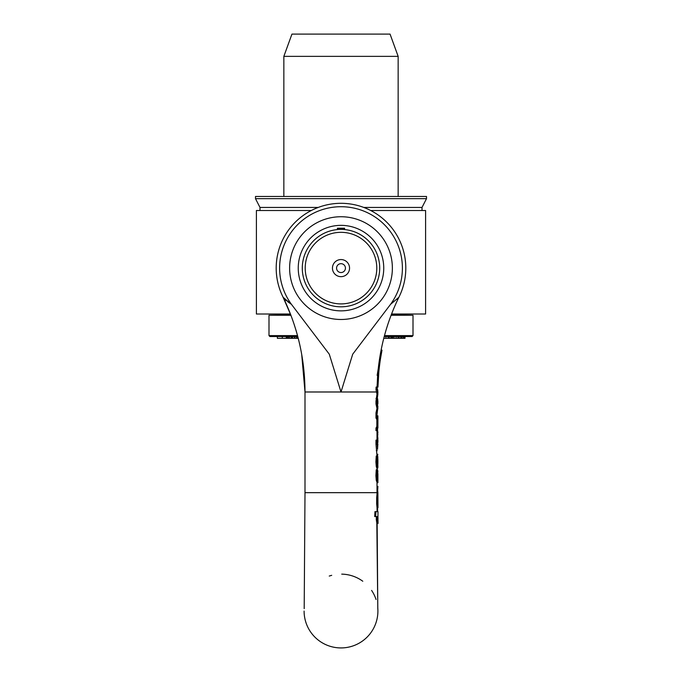 <?xml version="1.0" encoding="UTF-8"?>
<svg xmlns="http://www.w3.org/2000/svg" width="682" height="682" viewBox="0 0 682 682"><rect width="100%" height="100%" fill="white"/><g stroke="black" fill="none" stroke-linecap="round" stroke-linejoin="round"><path stroke-width="1.02" d="M332.449 268.111A8.551 8.551 0 0 1 345.271 260.703A8.551 8.551 0 0 1 345.271 275.519A8.551 8.551 0 0 1 332.449 268.111M336.576 268.111A4.424 4.424 0 0 0 343.217 271.947A4.424 4.424 0 0 0 343.217 264.275A4.424 4.424 0 0 0 336.576 268.111M302.297 268.111A38.703 38.703 0 0 0 341 306.815A38.703 38.703 0 0 0 379.704 268.111A38.703 38.703 0 0 0 341 229.408A38.703 38.703 0 0 0 302.297 268.111M305.212 268.111A35.788 35.788 0 0 1 358.894 237.114A35.788 35.788 0 0 1 358.894 299.108A35.788 35.788 0 0 1 305.212 268.111M370.684 210.508L425.602 210.508L425.602 314.01L391.57 314.01M290.43 314.01L256.398 314.01L256.398 210.508L311.316 210.508M378.331 375.364L379.209 368.323L378.331 375.364M378.527 366.362L379.431 366.362L379.124 369.124M379.431 366.362L379.209 368.323M379.218 368.22A215.111 215.111 0 0 0 378.689 373.557L378.553 373.557M377.785 373.557A216.006 216.006 0 0 1 378.314 368.22M399.013 296.994A43.912 26.939 128.2 0 0 399.158 296.696C388.058 319.355 381.102 343.225 378.305 368.297L377.155 375.364L378.075 375.364M377.606 469.907L377.709 479.523L377.64 469.779L377.155 469.779L376.839 475.686L377.197 480.384L377.751 482.012L377.905 480.58M377.905 480.674L377.905 473.521L377.308 474.05M377.155 469.779L376.234 469.779L375.91 475.686L376.276 480.384L376.848 482.012L377.751 482.012M376.916 430.649L375.987 430.649L375.987 428.125L376.839 426.497L376.839 419.626L375.987 417.989L375.987 412.84L376.976 408.467L375.987 404L376.916 404L377.879 408.467L376.916 412.84L376.916 417.989L377.743 419.626L377.743 426.497L376.916 428.125L376.916 430.649L377.905 427.793L377.905 425.38M376.976 408.467L377.879 408.467M375.987 412.84L376.916 412.84M375.987 417.989L376.916 417.989M376.839 419.626L377.743 419.626M376.839 426.497L377.743 426.497M375.987 428.125L376.916 428.125M377.871 424.912L377.871 421.203M377.069 415.807L377.905 415.807L377.905 418.433L376.916 415.577L377.905 406.813L376.916 401.417L376.916 404M375.987 404L375.987 401.417L376.916 401.417M377.956 504.45L377.964 506.845M377.129 482.012L377.129 482.72L377.905 482.72L377.905 480.836M377.896 472.072L377.64 469.838M377.896 420.99L377.896 425.15M377.206 519.522L378.05 523.461L377.93 517.749A616.843 616.843 0 0 0 377.947 516.564L377.981 511.636L375.918 511.636L375.663 516.564L377.317 516.564L377.197 519.522L376.285 519.522L376.404 516.564M377.913 501.782L377.922 500.298M377.939 500.298L377.905 498.823L377.939 500.298M398.834 297.343L398.851 297.318A64.807 64.807 0 0 0 341 203.304A64.807 64.807 0 0 0 283.149 297.318A43.912 26.939 -128.2 0 1 282.842 296.696C297.514 326.772 304.897 358.536 304.999 391.988L304.999 492.668L377.001 492.668L377.01 493.896L377.905 493.896L377.581 497.834A37.254 1.449 -90.6 0 1 377.555 503.751L377.973 507.689L377.93 501.253M377.095 511.636L377.027 507.689L377.854 507.689M377.555 507.689L377.658 511.636M377.922 516.564L378.007 518.533M377.027 507.689L376.643 503.751A37.212 1.483 89.4 0 0 376.669 497.834L376.993 493.896L377.896 493.896L377.922 499.497M375.663 516.564L374.699 516.564L374.964 511.636L375.918 511.636M376.396 516.564L377.317 516.564M377.734 523.461L376.831 523.461L376.293 519.522M377.802 608.702L376.822 523.461M377.112 523.461L378.007 523.461M377.743 440.095L377.572 429.455M377.129 430.316L377.129 431.851L377.896 431.851L377.189 440.069M377.001 434.596L377.896 434.596M377.896 437.861L377.785 440.095M379.03 370.028L379.277 367.734M379.38 366.839L380.053 361.665L379.363 366.362M380.505 358.638L380.053 361.665M377.129 454.289L377.274 455.994M377.342 443.794L377.871 443.794L377.376 446.761M377.871 443.794L377.53 449.285L377.342 442.482L377.905 442.482L377.905 440.095L376.916 440.095L377.53 449.285M377.905 459.642L377.538 454.289M378.024 384.631L377.956 387.103L377.052 387.154L377.64 375.364L377.061 387.061M378.894 371.392L378.672 373.804L378.894 371.392M378.246 375.364L377.7 379.192L377.956 387.103M377.956 387.061L378.817 372.15M378.587 373.557L378.459 374.239M377.896 392.781L377.683 389.78M377.359 399.874L377.871 403.974L377.905 401.383M377.871 401.476L377.64 398.697M377.896 392.176L377.018 387.052L377.879 394.094L376.916 401.212L377.905 392.448M377.513 493.896A773.959 773.959 0 0 1 377.513 492.668L377.905 486.36L377.129 486.36L377.137 493.896M377.513 488.755L377.879 492.668A3219.108 3219.108 0 0 1 377.888 493.896M376.916 401.212L375.987 401.212L376.976 394.094L376.012 389.635L376.097 387.052L377.018 387.052M376.012 389.635L376.941 389.635M376.976 394.094L377.879 394.094M375.987 398.476L376.916 398.476M377.001 455.994L375.987 444.238L375.987 440.095L376.916 440.095M376.311 450.606L377.223 450.606M377.001 454.289L377.896 454.289M380.113 355.441L381.093 350.156L382.005 350.156L380.42 359.158C381.988 349.883 381.988 349.883 380.42 359.158L380.445 359.005M381.656 351.963L380.94 355.97M380.795 356.822L380.42 359.158L379.507 359.158M379.61 358.536L380.019 355.995M377.308 460.265L377.905 460.265L377.888 463.521L377.709 465.738L377.282 461.723L377.64 455.994L377.155 455.994L376.839 461.902L377.197 466.599L377.751 468.227L377.905 466.795M377.751 468.227L376.848 468.227L376.276 466.599L375.91 461.902L376.234 455.994L377.155 455.994M377.521 457.29L377.905 466.889M377.606 456.122L377.871 457.29M380.096 355.569L380.351 354.12M380.368 353.992L380.172 355.109M381.826 346.584L380.991 350.684M382.048 345.578L382.551 343.336M397.333 299.475L397.751 299.048M397.785 299.006L398.211 298.435M380.266 354.597L380.377 353.932M341.733 574.133A36.905 36.905 0 0 1 362.79 581.243M371.605 590.416A36.905 36.905 0 0 1 376.038 599.461M377.785 608.063A36.905 36.905 0 0 1 342.483 647.9A36.905 36.905 0 0 1 304.095 611.029M298.247 268.111A42.753 42.753 0 0 1 362.372 231.087A42.753 42.753 0 0 1 362.372 305.135A42.753 42.753 0 0 1 298.247 268.111M289.62 268.111A51.38 51.38 0 0 0 366.686 312.603A51.38 51.38 0 0 0 366.686 223.619A51.38 51.38 0 0 0 289.62 268.111M287.54 301.572L291.461 304.36L329.295 354.205L341 391.988L304.999 391.988L301.708 354.435M398.851 297.318L390.539 304.36L352.705 354.205L341 391.988L376.694 391.988M337.402 228.496A39.786 39.786 0 0 1 344.598 228.496M390.539 304.36A61.38 61.38 0 0 0 299.875 222.545A61.38 61.38 0 0 0 291.461 304.36L283.149 297.318L283.942 298.665M290.728 314.786L282.842 296.696A43.912 26.939 -128.2 0 0 282.987 296.994M284.59 299.407L286.287 300.736M337.402 229.578L337.402 228.223L344.598 228.223L344.598 229.578M259.995 210.508L259.995 207.447L255.494 198.675L426.506 198.675L422.005 207.447L363.787 207.447M426.506 196.467L255.494 196.467L426.506 196.467L426.506 198.675M293.763 338.315L277.369 338.315L277.369 336.516M292.766 336.516L292.766 338.315M291.683 336.516L291.683 338.315M298.222 338.315L294.965 338.315L294.965 336.516M297.863 336.942L297.863 338.315M289.39 336.516L289.39 338.315M289.006 338.315L289.006 336.516M291.026 336.516L291.026 338.315M291.512 336.516L291.512 338.315M287.599 336.516L287.599 338.315M287.327 338.315L287.327 336.516M288.784 336.516L288.784 338.315M282.288 336.516L282.288 338.315M286.269 336.516L286.269 338.315M286.491 336.516L286.491 338.315M287.19 336.516L287.19 338.315M297.292 336.516L297.292 338.315M296.491 336.516L296.491 338.315M405.006 338.315L405.006 336.516M404.997 336.516L404.997 338.315L404.273 338.315L404.315 336.516M404.273 336.516L404.273 338.315L392.858 338.315M403.301 336.516L403.301 338.315M401.954 336.516L401.954 338.315M398.663 336.516L398.663 338.315M393.284 338.315L383.821 338.315M399.115 336.516L399.115 338.315M401.647 336.516L401.647 338.315M383.975 337.556L383.778 338.315M390.905 336.516L390.905 338.315M391.596 336.516L391.596 338.315M389.328 336.516L389.328 338.315M297.514 335.612L268.998 335.612L269.893 336.516L297.753 336.516M384.247 336.516L412.107 336.516L413.002 335.612L384.486 335.612M283.848 56.359L398.152 56.359L390.053 34.1L291.947 34.1L283.848 56.359L283.848 196.109M398.152 196.109L398.152 56.359M391.084 315.272L413.002 315.272L391.221 314.913M290.779 314.913L268.998 315.272L290.916 315.272M377.325 477.306L377.888 477.306M376.276 480.384L377.197 480.384M375.91 475.686L376.839 475.686M376.643 503.751L377.555 503.751M376.669 497.834L377.581 497.834M378.766 364.427L379.635 364.427M377.112 384.998L377.675 384.998M375.987 444.238L376.916 444.238M375.91 461.902L376.839 461.902M376.276 466.599L377.197 466.599M377.325 463.521L377.888 463.521M259.995 207.447L318.213 207.447M294.445 336.516L294.445 338.315M397.93 336.516L397.93 338.315M396.123 336.516L396.123 338.315M394.051 336.516L394.051 338.315M392.576 336.516L392.576 338.315M400.726 336.516L400.726 338.315M385.944 336.516L385.944 338.315M388.101 336.516L388.101 338.315M377.905 423.991L377.905 418.424M380.317 359.857L380.42 359.158M377.64 375.364L377.052 387.171M381.085 350.173L381.98 345.876M304.999 492.668L304.198 608.668M377.001 492.668L377.001 482.012M377.001 469.779L377.001 468.227M377.001 440.095L377.001 430.521M377.001 401.664L377.001 400.982M377.155 523.461L377.785 608.071M329.244 576.051L331.699 575.327M422.005 210.508L422.005 207.447M255.494 196.467L255.494 198.675M392.798 338.315L392.798 336.516M402.892 314.01L404.903 314.913M279.108 314.01L277.097 314.913M268.998 315.272L268.998 335.612M413.002 315.272L413.002 335.612"/></g></svg>
